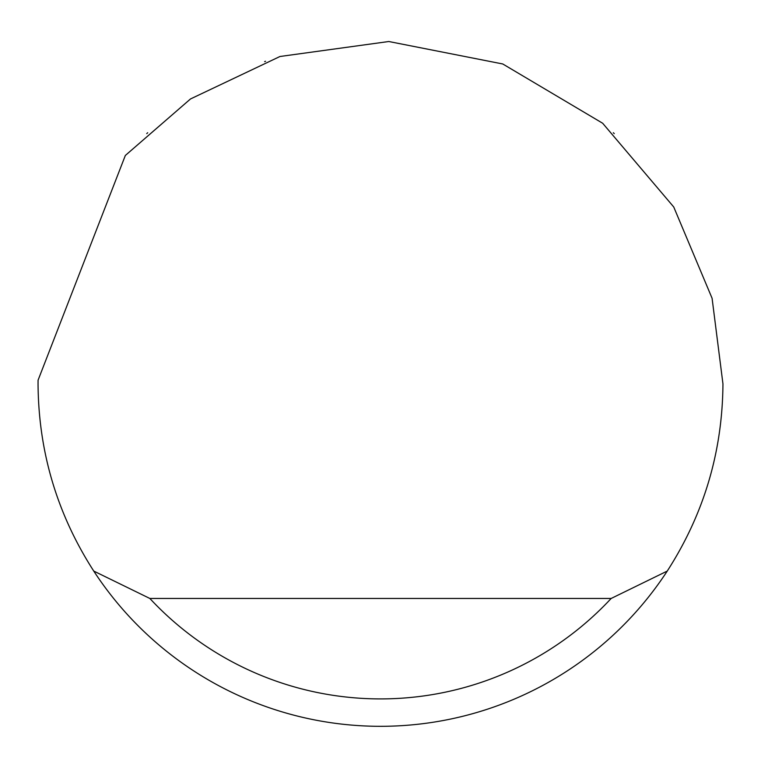 <?xml version="1.0" encoding="UTF-8"?>
<svg xmlns="http://www.w3.org/2000/svg" width="761" height="761" viewBox="0 0 761 761"><rect width="100%" height="100%" fill="white"/><g stroke="black" fill="none" stroke-linecap="round" stroke-linejoin="round"><path stroke-width="1.14" d="M264.628 61.612L265.551 61.28M614.26 133.603L613.318 132.728M147.682 132.728L146.74 133.613M125.337 155.472L190.507 98.949L279.972 56.495L388.785 41.513L502.755 63.972L602.655 123.244L673.732 206.982L712.087 298.283L722.95 383.858C722.503 451.654 703.935 514.056 667.254 571.064A342.45 342.45 0 0 1 93.746 571.064C57.065 514.056 38.497 451.654 38.05 383.858L38.069 380.205L125.337 155.472M93.746 571.064L149.841 598.46L611.159 598.46L667.254 571.064M149.841 598.46A315.054 315.054 0 0 0 611.159 598.46"/></g></svg>
